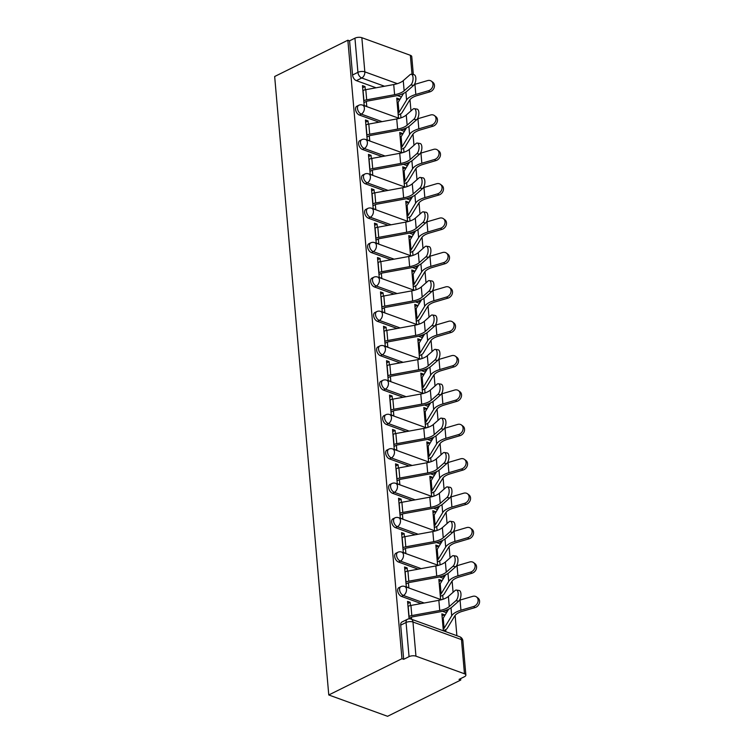 <?xml version="1.0" encoding="UTF-8"?>
<svg xmlns="http://www.w3.org/2000/svg" width="754" height="754" viewBox="0 0 754 754"><rect width="100%" height="100%" fill="white"/><g stroke="black" fill="none" stroke-linecap="round" stroke-linejoin="round"><path stroke-width="1.13" d="M398.941 587.63A4.892 2.988 63.6 0 0 397.678 590.768A4.892 2.988 63.6 0 0 401.496 596.414L403.409 595.471A4.892 2.988 -116.4 0 1 399.592 589.816A4.892 2.988 -116.4 0 1 400.845 586.678L398.941 587.63M395.935 553.238A4.892 2.988 63.6 0 0 394.672 556.386A4.892 2.988 63.6 0 0 398.489 562.032L400.393 561.089A4.892 2.988 -116.4 0 1 396.585 555.434A4.892 2.988 -116.4 0 1 397.839 552.296L395.935 553.238M392.919 518.856A4.892 2.988 63.6 0 0 391.665 521.994A4.892 2.988 63.6 0 0 395.482 527.649L397.386 526.707A4.892 2.988 -116.4 0 1 393.579 521.052A4.892 2.988 -116.4 0 1 394.832 517.913L392.919 518.856M389.912 484.473A4.892 2.988 63.6 0 0 388.659 487.612A4.892 2.988 63.6 0 0 392.476 493.267L394.38 492.324A4.892 2.988 -116.4 0 1 390.563 486.669A4.892 2.988 -116.4 0 1 391.826 483.531L389.912 484.473M386.906 450.091A4.892 2.988 63.6 0 0 385.652 453.229A4.892 2.988 63.6 0 0 389.46 458.884L391.373 457.932A4.892 2.988 -116.4 0 1 387.556 452.287A4.892 2.988 -116.4 0 1 388.81 449.148L386.906 450.091M383.899 415.708A4.892 2.988 63.6 0 0 382.646 418.847A4.892 2.988 63.6 0 0 386.453 424.493L388.367 423.55A4.892 2.988 -116.4 0 1 384.549 417.895A4.892 2.988 -116.4 0 1 385.803 414.757L383.899 415.708M380.893 381.326A4.892 2.988 63.6 0 0 379.63 384.465A4.892 2.988 63.6 0 0 383.447 390.11L385.36 389.168A4.892 2.988 -116.4 0 1 381.543 383.513A4.892 2.988 -116.4 0 1 382.796 380.374L380.893 381.326M377.877 346.934A4.892 2.988 63.6 0 0 376.623 350.073A4.892 2.988 63.6 0 0 380.44 355.728L382.344 354.785A4.892 2.988 -116.4 0 1 378.536 349.13A4.892 2.988 -116.4 0 1 379.79 345.992L377.877 346.934M374.87 312.552A4.892 2.988 63.6 0 0 373.616 315.69A4.892 2.988 63.6 0 0 377.434 321.345L379.337 320.403A4.892 2.988 -116.4 0 1 375.52 314.748A4.892 2.988 -116.4 0 1 376.783 311.609L374.87 312.552M371.863 278.169A4.892 2.988 63.6 0 0 370.61 281.308A4.892 2.988 63.6 0 0 374.427 286.963L376.331 286.011A4.892 2.988 -116.4 0 1 372.514 280.365A4.892 2.988 -116.4 0 1 373.777 277.227L371.863 278.169M368.857 243.787A4.892 2.988 63.6 0 0 367.603 246.926A4.892 2.988 63.6 0 0 371.411 252.581L373.324 251.629A4.892 2.988 -116.4 0 1 369.507 245.983A4.892 2.988 -116.4 0 1 370.761 242.835L368.857 243.787M365.85 209.405A4.892 2.988 63.6 0 0 364.597 212.543A4.892 2.988 63.6 0 0 368.404 218.189L370.318 217.246A4.892 2.988 -116.4 0 1 366.501 211.591A4.892 2.988 -116.4 0 1 367.754 208.453L365.85 209.405M362.844 175.013A4.892 2.988 63.6 0 0 361.581 178.161A4.892 2.988 63.6 0 0 365.398 183.806L367.302 182.864A4.892 2.988 -116.4 0 1 363.494 177.209A4.892 2.988 -116.4 0 1 364.748 174.07L362.844 175.013M359.828 140.63A4.892 2.988 63.6 0 0 358.574 143.769A4.892 2.988 63.6 0 0 362.391 149.424L364.295 148.481A4.892 2.988 -116.4 0 1 360.487 142.826A4.892 2.988 -116.4 0 1 361.741 139.688L359.828 140.63M356.821 106.248A4.892 2.988 63.6 0 0 355.568 109.387A4.892 2.988 63.6 0 0 359.385 115.042L361.289 114.099A4.892 2.988 -116.4 0 1 357.471 108.444A4.892 2.988 -116.4 0 1 358.734 105.306L356.821 106.248M384.512 86.248L361.75 77.992A4.892 2.988 -116.4 0 1 357.933 72.337L354.946 38.171L349.573 40.839L347.858 40.216L401.967 658.694L328.772 694.971L387.575 716.3L460.769 680.023L460.647 678.609M456.886 635.716L455.114 615.415M453.088 592.286L452.108 581.032M450.081 557.894L449.101 546.65M447.075 523.512L446.085 512.268M444.068 489.129L443.079 477.876M441.052 454.747L440.072 443.493M438.046 420.364L437.066 409.111M435.039 385.973L434.059 374.729M432.033 351.59L431.052 340.346M429.026 317.208L428.036 305.964M426.019 282.825L425.03 271.572M423.003 248.443L422.023 237.19M419.997 214.061L419.017 202.807M416.99 179.669L416.01 168.425M413.984 145.286L412.994 134.042M410.977 110.904L409.988 99.651M347.858 40.216L274.663 76.503L328.772 694.971M460.769 680.023L459.054 679.401L464.426 676.734A4.892 2.083 175 0 0 465.868 675.066A4.892 2.083 175 0 0 464.464 673.774L415.954 656.168A4.892 2.083 175 0 0 409.054 656.649L406.067 622.484A4.892 2.988 -116.4 0 1 407.32 619.345L401.948 622.012A4.892 2.988 -116.4 0 0 400.694 625.151L406.067 622.484A4.892 2.083 175 0 1 412.966 622.012L415.954 656.168M401.967 658.694L403.682 659.316L409.054 656.649M401.373 96.983L397.405 95.541M376.067 87.794L356.378 80.659L361.75 77.992A4.892 3.261 109.9 0 0 364.832 71.866L397.367 83.666M412.033 74.41L410.355 55.296L361.845 37.7L364.832 71.866A4.892 2.083 175 0 0 357.933 72.337L352.561 75.004A4.892 2.988 63.6 0 0 356.378 80.659M410.355 55.296A4.892 2.083 -5 0 1 411.759 56.588L413.343 74.618M354.946 38.171A4.892 2.083 -5 0 1 361.845 37.7M365.304 89.783L365.021 86.569L362.457 85.636L364.191 105.475L366.764 106.408L366.321 101.422M399.413 100.207L399.309 99.01L396.736 98.077L398.47 117.907L399.545 118.303M402.419 134.589L402.316 133.392L399.931 134.57M402.316 133.392L399.743 132.459L401.486 152.289L402.551 152.685M368.31 124.165L368.037 120.951L365.643 122.139M368.037 120.951L365.464 120.018L367.198 139.858L369.771 140.791L369.328 135.805M405.435 168.971L405.322 167.774L402.938 168.953M405.322 167.774L402.759 166.841L404.493 186.681L405.567 187.067M371.326 158.547L371.043 155.333L368.659 156.521M371.043 155.333L368.47 154.4L370.205 174.24L372.778 175.173L372.344 170.187M408.442 203.354L408.338 202.157L405.944 203.344M408.338 202.157L405.765 201.224L407.499 221.063L408.574 221.45M374.333 192.93L374.05 189.725L371.665 190.903M374.05 189.725L371.477 188.792L373.211 208.622L375.784 209.555L375.351 204.57M411.448 237.746L411.345 236.539L408.96 237.727M411.345 236.539L408.772 235.606L410.506 255.446L411.58 255.832M377.339 227.312L377.057 224.108L374.672 225.286M377.057 224.108L374.484 223.175L376.218 243.005L378.791 243.938L378.357 238.952M414.455 272.128L414.351 270.922L411.967 272.109M414.351 270.922L411.778 269.989L413.512 289.828L414.587 290.215M380.346 261.704L380.063 258.49L377.679 259.668M380.063 258.49L377.49 257.557L379.234 277.397L381.797 278.33L381.364 273.344M417.462 306.51L417.358 305.313L414.973 306.492M417.358 305.313L414.785 304.38L416.519 324.211L417.593 324.606M383.352 296.086L383.07 292.872L380.685 294.06M383.07 292.872L380.506 291.939L382.24 311.779L384.813 312.712L384.37 307.726M420.468 340.893L420.364 339.696L417.98 340.874M420.364 339.696L417.801 338.763L419.535 358.602L420.6 358.989M386.359 330.469L386.086 327.255L383.692 328.442M386.086 327.255L383.513 326.322L385.247 346.161L387.82 347.094L387.377 342.109M423.484 375.275L423.38 374.078L420.986 375.256M423.38 374.078L420.807 373.145L422.542 392.985L423.616 393.371M389.375 364.851L389.092 361.637L386.708 362.825M389.092 361.637L386.519 360.704L388.253 380.544L390.826 381.477L390.393 376.491M426.491 409.658L426.387 408.461L423.993 409.648M426.387 408.461L423.814 407.528L425.548 427.367L426.623 427.754M392.382 399.234L392.099 396.029L389.714 397.207M392.099 396.029L389.526 395.096L391.26 414.926L393.833 415.859L393.399 410.873M429.497 444.049L429.394 442.843L427.009 444.031M429.394 442.843L426.821 441.91L428.555 461.75L429.629 462.136M395.388 433.616L395.105 430.411L392.721 431.59M395.105 430.411L392.532 429.478L394.267 449.318L396.84 450.251L396.406 445.265M432.504 478.432L432.4 477.225L430.016 478.413M432.4 477.225L429.827 476.302L431.561 496.132L432.636 496.528M398.395 468.008L398.112 464.794L395.727 465.972M398.112 464.794L395.539 463.861L397.283 483.7L399.846 484.634L399.413 479.648M435.51 512.814L435.407 511.617L433.022 512.795M435.407 511.617L432.834 510.684L434.577 530.514L435.642 530.91M401.401 502.39L401.119 499.176L398.734 500.364M401.119 499.176L398.555 498.243L400.289 518.083L402.862 519.016L402.419 514.03M438.526 547.197L438.413 546L436.029 547.178M438.413 546L435.85 545.067L437.584 564.906L438.649 565.293M404.408 536.773L404.135 533.559L401.741 534.746M404.135 533.559L401.562 532.626L403.296 552.465L405.869 553.398L405.435 548.412M441.533 581.579L441.429 580.382L439.035 581.57M441.429 580.382L438.856 579.449L440.59 599.289L441.665 599.675M407.424 571.155L407.141 567.941L404.757 569.129M407.141 567.941L404.568 567.017L406.302 586.848L408.875 587.781L408.442 582.795M444.54 615.961L444.436 614.764L442.051 615.952M444.436 614.764L441.863 613.831L443.343 630.806L445.576 629.694A6.117 2.611 175 0 0 447.169 628.402L454.766 615.914A15.165 6.466 -5 0 1 462.4 611.315L475.048 607.601L473.587 606.499A5.627 4.599 -52.9 0 0 477.876 602.154A5.627 4.599 -52.9 0 0 476.537 596.942A5.627 4.599 -52.9 0 0 472.701 596.357L460.053 600.071A18.35 7.823 175 0 0 459.497 600.241M410.43 605.537L410.148 602.333L407.763 603.511M410.148 602.333L407.575 601.4L409.102 618.855M446.5 612.738L442.532 611.306M421.184 603.558L401.496 596.414M443.493 578.356L439.525 576.914M418.178 569.176L398.489 562.032M440.487 543.973L436.519 542.531M415.171 534.793L395.482 527.649M437.471 509.591L433.503 508.149M412.165 500.411L392.476 493.267M434.464 475.209L430.496 473.766M409.158 466.019L389.46 458.884M431.458 440.817L427.49 439.384M406.142 431.637L386.453 424.493M428.451 406.434L424.483 405.002M403.136 397.254L383.447 390.11M425.445 372.052L421.477 370.61M400.129 362.872L380.44 355.728M422.438 337.669L418.47 336.227M397.122 328.49L377.434 321.345M419.422 303.287L415.454 301.845M394.116 294.107L374.427 286.963M416.415 268.905L412.447 267.463M391.1 259.715L371.411 252.581M413.409 234.513L409.441 233.08M388.093 225.333L368.404 218.189M410.402 200.13L406.434 198.698M385.087 190.951L365.398 183.806M407.396 165.748L403.428 164.306M382.08 156.568L362.391 149.424M404.38 131.366L400.412 129.924M379.073 122.186L359.385 115.042M399.309 99.01L396.924 100.188M365.021 86.569L362.636 87.756M445.916 631.739L445.737 629.609M443.079 599.241L442.721 595.226M440.063 564.85L439.714 560.844M437.056 530.467L436.707 526.462M434.05 496.085L433.701 492.079M431.043 461.702L430.694 457.687M428.036 427.32L427.678 423.305M425.03 392.938L424.672 388.923M422.014 358.546L421.665 354.54M419.007 324.163L418.659 320.158M416.001 289.781L415.652 285.766M412.994 255.399L412.645 251.384M409.988 221.016L409.629 217.001M406.971 186.624L406.623 182.619M403.965 152.242L403.616 148.236M400.958 117.86L400.61 113.854M403.682 659.316L400.694 625.151M349.573 40.839L352.561 75.004M411.637 619.298L411.448 617.177M410.836 84.919A5.627 2.554 -81.1 0 0 413.06 78.859A5.627 2.554 -81.1 0 0 411.269 74.288A5.627 2.554 -81.1 0 0 409.95 74.778L403.258 80.65L404.144 90.791L410.836 84.919L413.635 85.362L406.943 91.234A18.35 7.823 -5 0 1 395.407 95.965L367.481 101.074A2.931 1.254 175 0 0 366.161 101.498L363.937 102.601M411.269 74.288L414.069 74.731A5.627 2.554 98.9 0 1 415.859 79.302A5.627 2.554 98.9 0 1 413.635 85.362M363.777 100.763L363.937 100.687A6.117 2.611 -5 0 1 366.689 99.82L394.606 94.702A15.165 6.466 175 0 0 404.144 90.791M362.891 90.621L363.051 90.546A6.117 2.611 -5 0 1 365.794 89.679L393.72 84.561A15.165 6.466 175 0 0 403.258 80.65M431.42 81.187L432.871 82.29A5.627 4.599 127.1 0 1 434.21 87.492A5.627 4.599 127.1 0 1 429.921 91.837L428.461 90.734A5.627 4.599 -52.9 0 0 432.749 86.39A5.627 4.599 -52.9 0 0 431.42 81.187A5.627 4.599 -52.9 0 0 427.575 80.603L414.936 84.307A18.35 7.823 175 0 0 414.37 84.476M428.461 90.734L415.822 94.448A18.35 7.823 175 0 0 406.585 100.018L398.989 112.506A2.931 1.254 -5 0 1 398.225 113.119L398.065 113.204M403.55 93.411L398.103 102.365A2.931 1.254 -5 0 1 397.33 102.987L397.179 103.062M398.225 115.032L400.449 113.929A6.117 2.611 175 0 0 402.042 112.648L409.639 100.15A15.165 6.466 -5 0 1 417.273 95.551L429.921 91.837M413.842 119.302A5.627 2.554 -81.1 0 0 416.067 113.241A5.627 2.554 -81.1 0 0 414.276 108.68A5.627 2.554 -81.1 0 0 412.956 109.16L406.265 115.032L407.151 125.173L413.842 119.302L416.642 119.745L409.95 125.616A18.35 7.823 -5 0 1 398.414 130.348L370.497 135.466A2.931 1.254 175 0 0 369.168 135.88L366.944 136.983M414.276 108.68L417.075 109.113A5.627 2.554 98.9 0 1 418.866 113.684A5.627 2.554 98.9 0 1 416.642 119.745M366.783 135.145L366.944 135.07A6.117 2.611 -5 0 1 369.696 134.203L397.622 129.085A15.165 6.466 175 0 0 407.151 125.173M365.897 125.013L366.058 124.928A6.117 2.611 -5 0 1 368.81 124.061L396.736 118.944A15.165 6.466 175 0 0 406.265 115.032M416.849 153.684A5.627 2.554 -81.1 0 0 419.073 147.633A5.627 2.554 -81.1 0 0 417.282 143.062A5.627 2.554 -81.1 0 0 415.963 143.552L409.271 149.424L410.157 159.556L416.849 153.684L419.648 154.127L412.956 159.999A18.35 7.823 -5 0 1 401.43 164.73L373.503 169.848A2.931 1.254 175 0 0 372.184 170.263L369.95 171.365M417.282 143.062L420.082 143.496A5.627 2.554 98.9 0 1 421.872 148.067A5.627 2.554 98.9 0 1 419.648 154.127M369.79 169.537L369.95 169.452A6.117 2.611 -5 0 1 372.702 168.585L400.628 163.467A15.165 6.466 175 0 0 410.157 159.556M368.904 159.396L369.064 159.311A6.117 2.611 -5 0 1 371.816 158.444L399.743 153.326A15.165 6.466 175 0 0 409.271 149.424M434.427 115.569L435.878 116.672A5.627 4.599 127.1 0 1 437.216 121.875A5.627 4.599 127.1 0 1 432.928 126.229L431.467 125.117A5.627 4.599 -52.9 0 0 435.755 120.772A5.627 4.599 -52.9 0 0 434.427 115.569A5.627 4.599 -52.9 0 0 430.581 114.985L417.942 118.698A18.35 7.823 175 0 0 417.377 118.868M431.467 125.117L418.828 128.83A18.35 7.823 175 0 0 409.592 134.4L401.995 146.889A2.931 1.254 -5 0 1 401.232 147.511L401.071 147.586M406.557 127.794L401.109 136.747A2.931 1.254 -5 0 1 400.346 137.369L400.186 137.445M401.232 149.415L403.456 148.312A6.117 2.611 175 0 0 405.058 147.03L412.655 134.542A15.165 6.466 -5 0 1 420.289 129.942L432.928 126.229M437.433 149.952L438.894 151.054A5.627 4.599 127.1 0 1 440.223 156.257A5.627 4.599 127.1 0 1 435.935 160.611L434.483 159.509A5.627 4.599 -52.9 0 0 438.771 155.154A5.627 4.599 -52.9 0 0 437.433 149.952A5.627 4.599 -52.9 0 0 433.597 149.367L420.949 153.081A18.35 7.823 175 0 0 420.393 153.25M434.483 159.509L421.835 163.222A18.35 7.823 175 0 0 412.598 168.783L405.002 181.271A2.931 1.254 -5 0 1 404.238 181.893L404.078 181.968M409.563 162.176L404.116 171.139A2.931 1.254 -5 0 1 403.352 171.752L403.192 171.827M404.238 183.806L406.463 182.704A6.117 2.611 175 0 0 408.065 181.412L415.661 168.924A15.165 6.466 -5 0 1 423.296 164.325L435.935 160.611M419.865 188.066A5.627 2.554 -81.1 0 0 422.08 182.016A5.627 2.554 -81.1 0 0 420.289 177.444A5.627 2.554 -81.1 0 0 418.97 177.935L412.278 183.806L413.173 193.938L419.865 188.066L422.655 188.509L415.963 194.381A18.35 7.823 -5 0 1 404.436 199.113L376.51 204.23A2.931 1.254 175 0 0 375.19 204.645L372.966 205.748M420.289 177.444L423.088 177.887A5.627 2.554 98.9 0 1 424.879 182.449A5.627 2.554 98.9 0 1 422.655 188.509M372.806 203.919L372.957 203.834A6.117 2.611 -5 0 1 375.709 202.967L403.635 197.85A15.165 6.466 175 0 0 413.173 193.938M371.911 193.778L372.071 193.703A6.117 2.611 -5 0 1 374.823 192.835L402.749 187.718A15.165 6.466 175 0 0 412.278 183.806M422.871 222.458A5.627 2.554 -81.1 0 0 425.086 216.398A5.627 2.554 -81.1 0 0 423.296 211.827A5.627 2.554 -81.1 0 0 421.986 212.317L415.294 218.189L416.18 228.33L422.871 222.458L425.671 222.892L418.979 228.764A18.35 7.823 -5 0 1 407.443 233.495L379.516 238.613A2.931 1.254 175 0 0 378.197 239.027L375.973 240.13M423.296 211.827L426.095 212.27A5.627 2.554 98.9 0 1 427.886 216.841A5.627 2.554 98.9 0 1 425.671 222.892M375.812 238.302L375.973 238.226A6.117 2.611 -5 0 1 378.715 237.359L406.642 232.241A15.165 6.466 175 0 0 416.18 228.33M374.927 228.16L375.077 228.085A6.117 2.611 -5 0 1 377.829 227.218L405.756 222.1A15.165 6.466 175 0 0 415.294 218.189M425.878 256.841A5.627 2.554 -81.1 0 0 428.102 250.78A5.627 2.554 -81.1 0 0 426.312 246.209A5.627 2.554 -81.1 0 0 424.992 246.699L418.3 252.571L419.186 262.712L425.878 256.841L428.677 257.274L421.986 263.146A18.35 7.823 -5 0 1 410.449 267.877L382.523 272.995A2.931 1.254 175 0 0 381.204 273.419L378.979 274.522M426.312 246.209L429.101 246.652A5.627 2.554 98.9 0 1 430.892 251.223A5.627 2.554 98.9 0 1 428.677 257.274M378.819 272.684L378.979 272.609A6.117 2.611 -5 0 1 381.722 271.742L409.648 266.624A15.165 6.466 175 0 0 419.186 262.712M377.933 262.543L378.093 262.467A6.117 2.611 -5 0 1 380.836 261.6L408.762 256.483A15.165 6.466 175 0 0 418.3 252.571M440.44 184.334L441.901 185.437A5.627 4.599 127.1 0 1 443.229 190.649A5.627 4.599 127.1 0 1 438.941 194.994L437.49 193.891A5.627 4.599 -52.9 0 0 441.778 189.537A5.627 4.599 -52.9 0 0 440.44 184.334A5.627 4.599 -52.9 0 0 436.604 183.75L423.955 187.463A18.35 7.823 175 0 0 423.399 187.633M437.49 193.891L424.841 197.605A18.35 7.823 175 0 0 415.605 203.165L408.008 215.653A2.931 1.254 -5 0 1 407.245 216.275L407.085 216.351M412.57 196.568L407.122 205.522A2.931 1.254 -5 0 1 406.359 206.134L406.199 206.219M407.245 218.189L409.479 217.086A6.117 2.611 175 0 0 411.071 215.795L418.668 203.307A15.165 6.466 -5 0 1 426.302 198.707L438.941 194.994M443.446 218.717L444.907 219.819A5.627 4.599 127.1 0 1 446.245 225.031A5.627 4.599 127.1 0 1 441.957 229.376L440.496 228.273A5.627 4.599 -52.9 0 0 444.785 223.929A5.627 4.599 -52.9 0 0 443.446 218.717A5.627 4.599 -52.9 0 0 439.61 218.132L426.962 221.846A18.35 7.823 175 0 0 426.406 222.015M440.496 228.273L427.857 231.987A18.35 7.823 175 0 0 418.621 237.548L411.024 250.045A2.931 1.254 -5 0 1 410.251 250.658L410.091 250.733M415.577 230.95L410.129 239.904A2.931 1.254 -5 0 1 409.365 240.517L409.205 240.601M410.251 252.571L412.485 251.468A6.117 2.611 175 0 0 414.078 250.177L421.674 237.689A15.165 6.466 -5 0 1 429.309 233.09L441.957 229.376M446.462 253.099L447.914 254.211A5.627 4.599 127.1 0 1 449.252 259.414A5.627 4.599 127.1 0 1 444.964 263.759L443.503 262.656A5.627 4.599 -52.9 0 0 447.791 258.311A5.627 4.599 -52.9 0 0 446.462 253.099A5.627 4.599 -52.9 0 0 442.617 252.515L429.978 256.228A18.35 7.823 175 0 0 429.412 256.398M443.503 262.656L430.864 266.369A18.35 7.823 175 0 0 421.627 271.93L414.031 284.428A2.931 1.254 -5 0 1 413.258 285.04L413.107 285.125M418.583 265.333L413.145 274.286A2.931 1.254 -5 0 1 412.372 274.908L412.212 274.984M413.267 286.954L415.492 285.851A6.117 2.611 175 0 0 417.085 284.569L424.681 272.071A15.165 6.466 -5 0 1 432.315 267.472L444.964 263.759M428.885 291.223A5.627 2.554 -81.1 0 0 431.109 285.163A5.627 2.554 -81.1 0 0 429.318 280.592A5.627 2.554 -81.1 0 0 427.999 281.082L421.307 286.954L422.193 297.095L428.885 291.223L431.684 291.666L424.992 297.538A18.35 7.823 -5 0 1 413.456 302.269L385.53 307.387A2.931 1.254 175 0 0 384.21 307.802L381.986 308.904M429.318 280.592L432.117 281.035A5.627 2.554 98.9 0 1 433.908 285.606A5.627 2.554 98.9 0 1 431.684 291.666M381.826 307.067L381.986 306.991A6.117 2.611 -5 0 1 384.738 306.124L412.664 301.006A15.165 6.466 175 0 0 422.193 297.095M380.94 296.935L381.1 296.85A6.117 2.611 -5 0 1 383.843 295.983L411.769 290.865A15.165 6.466 175 0 0 421.307 286.954M449.469 287.491L450.92 288.594A5.627 4.599 127.1 0 1 452.259 293.796A5.627 4.599 127.1 0 1 447.97 298.141L446.509 297.038A5.627 4.599 -52.9 0 0 450.798 292.693A5.627 4.599 -52.9 0 0 449.469 287.491A5.627 4.599 -52.9 0 0 445.623 286.906L432.984 290.62A18.35 7.823 175 0 0 432.419 290.79M446.509 297.038L433.87 300.752A18.35 7.823 175 0 0 424.634 306.322L417.037 318.81A2.931 1.254 -5 0 1 416.274 319.423L416.114 319.507M421.599 299.715L416.151 308.669A2.931 1.254 -5 0 1 415.388 309.291L415.228 309.366M416.274 321.336L418.498 320.233A6.117 2.611 175 0 0 420.091 318.951L427.688 306.454A15.165 6.466 -5 0 1 435.331 301.854L447.97 298.141M431.891 325.605A5.627 2.554 -81.1 0 0 434.115 319.545A5.627 2.554 -81.1 0 0 432.325 314.983A5.627 2.554 -81.1 0 0 431.005 315.464L424.313 321.336L425.199 331.477L431.891 325.605L434.69 326.048L427.999 331.92A18.35 7.823 -5 0 1 416.462 336.652L388.546 341.769A2.931 1.254 175 0 0 387.226 342.184L384.992 343.287M432.325 314.983L435.124 315.417A5.627 2.554 98.9 0 1 436.915 319.988A5.627 2.554 98.9 0 1 434.69 326.048M384.832 341.449L384.992 341.373A6.117 2.611 -5 0 1 387.744 340.506L415.671 335.389A15.165 6.466 175 0 0 425.199 331.477M383.946 331.317L384.106 331.232A6.117 2.611 -5 0 1 386.859 330.365L414.785 325.247A15.165 6.466 175 0 0 424.313 321.336M452.475 321.873L453.936 322.976A5.627 4.599 127.1 0 1 455.265 328.178A5.627 4.599 127.1 0 1 450.977 332.533L449.516 331.43A5.627 4.599 -52.9 0 0 453.814 327.076A5.627 4.599 -52.9 0 0 452.475 321.873A5.627 4.599 -52.9 0 0 448.63 321.289L435.991 325.002A18.35 7.823 175 0 0 435.435 325.172M449.516 331.43L436.877 335.134A18.35 7.823 175 0 0 427.641 340.704L420.044 353.192A2.931 1.254 -5 0 1 419.281 353.814L419.12 353.89M424.606 334.097L419.158 343.051A2.931 1.254 -5 0 1 418.395 343.673L418.234 343.749M419.281 355.728L421.505 354.616A6.117 2.611 175 0 0 423.107 353.334L430.704 340.846A15.165 6.466 -5 0 1 438.338 336.246L450.977 332.533M434.898 359.988A5.627 2.554 -81.1 0 0 437.122 353.937A5.627 2.554 -81.1 0 0 435.331 349.366A5.627 2.554 -81.1 0 0 434.012 349.856L427.32 355.728L428.206 365.86L434.898 359.988L437.697 360.431L431.005 366.303A18.35 7.823 -5 0 1 419.478 371.034L391.552 376.152A2.931 1.254 175 0 0 390.233 376.566L387.999 377.669M435.331 349.366L438.131 349.799A5.627 2.554 98.9 0 1 439.921 354.371A5.627 2.554 98.9 0 1 437.697 360.431M387.839 375.841L387.999 375.756A6.117 2.611 -5 0 1 390.751 374.889L418.677 369.771A15.165 6.466 175 0 0 428.206 365.86M386.953 365.699L387.113 365.624A6.117 2.611 -5 0 1 389.865 364.748L417.791 359.639A15.165 6.466 175 0 0 427.32 355.728M455.482 356.256L456.943 357.358A5.627 4.599 127.1 0 1 458.272 362.561A5.627 4.599 127.1 0 1 453.983 366.915L452.532 365.813A5.627 4.599 -52.9 0 0 456.82 361.458A5.627 4.599 -52.9 0 0 455.482 356.256A5.627 4.599 -52.9 0 0 451.646 355.671L438.998 359.385A18.35 7.823 175 0 0 438.442 359.554M452.532 365.813L439.884 369.526A18.35 7.823 175 0 0 430.647 375.087L423.051 387.575A2.931 1.254 -5 0 1 422.287 388.197L422.127 388.272M427.612 368.489L422.165 377.443A2.931 1.254 -5 0 1 421.401 378.056L421.241 378.131M422.287 390.11L424.511 389.007A6.117 2.611 175 0 0 426.114 387.716L433.71 375.228A15.165 6.466 -5 0 1 441.344 370.629L453.983 366.915M437.914 394.38A5.627 2.554 -81.1 0 0 440.129 388.319A5.627 2.554 -81.1 0 0 438.338 383.748A5.627 2.554 -81.1 0 0 437.028 384.238L430.336 390.11L431.222 400.251L437.914 394.38L440.713 394.813L434.021 400.685A18.35 7.823 -5 0 1 422.485 405.416L394.559 410.534A2.931 1.254 175 0 0 393.239 410.949L391.015 412.052M438.338 383.748L441.137 384.191A5.627 2.554 98.9 0 1 442.928 388.753A5.627 2.554 98.9 0 1 440.713 394.813M390.855 410.223L391.006 410.138A6.117 2.611 -5 0 1 393.758 409.271L421.684 404.153A15.165 6.466 175 0 0 431.222 400.251M389.959 400.082L390.12 400.006A6.117 2.611 -5 0 1 392.872 399.139L420.798 394.022A15.165 6.466 175 0 0 430.336 390.11M458.489 390.638L459.949 391.741A5.627 4.599 127.1 0 1 461.288 396.953A5.627 4.599 127.1 0 1 456.99 401.298L455.539 400.195A5.627 4.599 -52.9 0 0 459.827 395.841A5.627 4.599 -52.9 0 0 458.489 390.638A5.627 4.599 -52.9 0 0 454.653 390.054L442.004 393.767A18.35 7.823 175 0 0 441.448 393.937M455.539 400.195L442.89 403.908A18.35 7.823 175 0 0 433.654 409.469L426.057 421.967A2.931 1.254 -5 0 1 425.294 422.579L425.133 422.655M430.619 402.872L425.171 411.825A2.931 1.254 -5 0 1 424.408 412.438L424.248 412.523M425.294 424.493L427.527 423.39A6.117 2.611 175 0 0 429.12 422.099L436.717 409.611A15.165 6.466 -5 0 1 444.351 405.011L456.99 401.298M440.92 428.762A5.627 2.554 -81.1 0 0 443.135 422.702A5.627 2.554 -81.1 0 0 441.344 418.131A5.627 2.554 -81.1 0 0 440.034 418.621L433.343 424.493L434.229 434.634L440.92 428.762L443.72 429.196L437.028 435.067A18.35 7.823 -5 0 1 425.492 439.799L397.565 444.917A2.931 1.254 175 0 0 396.246 445.331L394.022 446.443M441.344 418.131L444.144 418.574A5.627 2.554 98.9 0 1 445.934 423.145A5.627 2.554 98.9 0 1 443.72 429.196M393.861 444.606L394.022 444.53A6.117 2.611 -5 0 1 396.764 443.663L424.691 438.545A15.165 6.466 175 0 0 434.229 434.634M392.975 434.464L393.126 434.389A6.117 2.611 -5 0 1 395.878 433.522L423.805 428.404A15.165 6.466 175 0 0 433.343 424.493M461.495 425.02L462.956 426.123A5.627 4.599 127.1 0 1 464.294 431.335A5.627 4.599 127.1 0 1 460.006 435.68L458.545 434.577A5.627 4.599 -52.9 0 0 462.833 430.232A5.627 4.599 -52.9 0 0 461.495 425.02A5.627 4.599 -52.9 0 0 457.659 424.436L445.011 428.149A18.35 7.823 175 0 0 444.455 428.319M458.545 434.577L445.906 438.291A18.35 7.823 175 0 0 436.67 443.852L429.073 456.349A2.931 1.254 -5 0 1 428.3 456.962L428.14 457.047M433.625 437.254L428.187 446.208A2.931 1.254 -5 0 1 427.414 446.82L427.254 446.905M428.3 458.875L430.534 457.772A6.117 2.611 175 0 0 432.127 456.481L439.723 443.993A15.165 6.466 -5 0 1 447.358 439.394L460.006 435.68M443.927 463.144A5.627 2.554 -81.1 0 0 446.151 457.084A5.627 2.554 -81.1 0 0 444.36 452.513A5.627 2.554 -81.1 0 0 443.041 453.003L436.349 458.875L437.235 469.016L443.927 463.144L446.726 463.587L440.034 469.459A18.35 7.823 -5 0 1 428.498 474.181L400.572 479.299A2.931 1.254 175 0 0 399.252 479.723L397.028 480.826M444.36 452.513L447.15 452.956A5.627 2.554 98.9 0 1 448.941 457.527A5.627 2.554 98.9 0 1 446.726 463.587M396.868 478.988L397.028 478.913A6.117 2.611 -5 0 1 399.771 478.045L427.697 472.928A15.165 6.466 175 0 0 437.235 469.016M395.982 468.847L396.142 468.771A6.117 2.611 -5 0 1 398.885 467.904L426.811 462.786A15.165 6.466 175 0 0 436.349 458.875M464.511 459.412L465.963 460.515A5.627 4.599 127.1 0 1 467.301 465.718A5.627 4.599 127.1 0 1 463.013 470.062L461.552 468.96A5.627 4.599 -52.9 0 0 465.84 464.615A5.627 4.599 -52.9 0 0 464.511 459.412A5.627 4.599 -52.9 0 0 460.666 458.818L448.027 462.532A18.35 7.823 175 0 0 447.461 462.702M461.552 468.96L448.913 472.673A18.35 7.823 175 0 0 439.676 478.243L432.08 490.731A2.931 1.254 -5 0 1 431.316 491.344L431.156 491.429M436.632 471.636L431.194 480.59A2.931 1.254 -5 0 1 430.421 481.212L430.27 481.288M431.316 493.257L433.541 492.155A6.117 2.611 175 0 0 435.133 490.873L442.73 478.375A15.165 6.466 -5 0 1 450.364 473.776L463.013 470.062M446.933 497.527A5.627 2.554 -81.1 0 0 449.158 491.467A5.627 2.554 -81.1 0 0 447.367 486.896A5.627 2.554 -81.1 0 0 446.048 487.386L439.356 493.257L440.242 503.399L446.933 497.527L449.733 497.97L443.041 503.842A18.35 7.823 -5 0 1 431.505 508.573L403.579 513.691A2.931 1.254 175 0 0 402.259 514.105L400.035 515.208M447.367 486.896L450.166 487.338A5.627 2.554 98.9 0 1 451.957 491.91A5.627 2.554 98.9 0 1 449.733 497.97M399.874 513.37L400.035 513.295A6.117 2.611 -5 0 1 402.787 512.428L430.713 507.31A15.165 6.466 175 0 0 440.242 503.399M398.989 503.238L399.149 503.154A6.117 2.611 -5 0 1 401.901 502.287L429.818 497.169A15.165 6.466 175 0 0 439.356 493.257M467.518 493.795L468.969 494.897A5.627 4.599 127.1 0 1 470.308 500.1A5.627 4.599 127.1 0 1 466.019 504.454L464.558 503.342A5.627 4.599 -52.9 0 0 468.847 498.997A5.627 4.599 -52.9 0 0 467.518 493.795A5.627 4.599 -52.9 0 0 463.672 493.21L451.033 496.924A18.35 7.823 175 0 0 450.468 497.093M464.558 503.342L451.919 507.056A18.35 7.823 175 0 0 442.683 512.626L435.086 525.114A2.931 1.254 -5 0 1 434.323 525.736L434.163 525.811M439.648 506.019L434.2 514.973A2.931 1.254 -5 0 1 433.437 515.595L433.277 515.67M434.323 527.64L436.547 526.537A6.117 2.611 175 0 0 438.14 525.255L445.737 512.767A15.165 6.466 -5 0 1 453.38 508.158L466.019 504.454M449.94 531.909A5.627 2.554 -81.1 0 0 452.164 525.849A5.627 2.554 -81.1 0 0 450.374 521.287A5.627 2.554 -81.1 0 0 449.054 521.777L442.362 527.64L443.248 537.781L449.94 531.909L452.739 532.352L446.048 538.224A18.35 7.823 -5 0 1 434.511 542.955L406.594 548.073A2.931 1.254 175 0 0 405.275 548.488L403.041 549.591M450.374 521.287L453.173 521.721A5.627 2.554 98.9 0 1 454.964 526.292A5.627 2.554 98.9 0 1 452.739 532.352M402.881 547.762L403.041 547.677A6.117 2.611 -5 0 1 405.793 546.81L433.72 541.692A15.165 6.466 175 0 0 443.248 537.781M401.995 537.621L402.155 537.536A6.117 2.611 -5 0 1 404.907 536.669L432.834 531.551A15.165 6.466 175 0 0 442.362 527.64M470.524 528.177L471.985 529.28A5.627 4.599 127.1 0 1 473.314 534.482A5.627 4.599 127.1 0 1 469.026 538.837L467.574 537.734A5.627 4.599 -52.9 0 0 471.863 533.38A5.627 4.599 -52.9 0 0 470.524 528.177A5.627 4.599 -52.9 0 0 466.679 527.593L454.04 531.306A18.35 7.823 175 0 0 453.484 531.476M467.574 537.734L454.926 541.447A18.35 7.823 175 0 0 445.689 547.008L438.093 559.496A2.931 1.254 -5 0 1 437.329 560.118L437.169 560.194M442.655 540.401L437.207 549.355A2.931 1.254 -5 0 1 436.443 549.977L436.283 550.052M437.329 562.032L439.554 560.919A6.117 2.611 175 0 0 441.156 559.638L448.753 547.15A15.165 6.466 -5 0 1 456.387 542.55L469.026 538.837M452.956 566.292A5.627 2.554 -81.1 0 0 455.171 560.241A5.627 2.554 -81.1 0 0 453.38 555.67A5.627 2.554 -81.1 0 0 452.061 556.16L445.369 562.032L446.264 572.163L452.956 566.292L455.746 566.735L449.054 572.606A18.35 7.823 -5 0 1 437.527 577.338L409.601 582.456A2.931 1.254 175 0 0 408.282 582.87L406.048 583.973M453.38 555.67L456.179 556.103A5.627 2.554 98.9 0 1 457.97 560.674A5.627 2.554 98.9 0 1 455.746 566.735M405.888 582.145L406.048 582.06A6.117 2.611 -5 0 1 408.8 581.193L436.726 576.075A15.165 6.466 175 0 0 446.264 572.163M405.002 572.003L405.162 571.928A6.117 2.611 -5 0 1 407.914 571.061L435.84 565.943A15.165 6.466 175 0 0 445.369 562.032M473.531 562.559L474.992 563.662A5.627 4.599 127.1 0 1 476.321 568.865A5.627 4.599 127.1 0 1 472.032 573.219L470.581 572.116A5.627 4.599 -52.9 0 0 474.869 567.762A5.627 4.599 -52.9 0 0 473.531 562.559A5.627 4.599 -52.9 0 0 469.695 561.975L457.047 565.689A18.35 7.823 175 0 0 456.49 565.858M470.581 572.116L457.932 575.83A18.35 7.823 175 0 0 448.696 581.391L441.099 593.879A2.931 1.254 -5 0 1 440.336 594.501L440.176 594.576M445.661 574.793L440.213 583.747A2.931 1.254 -5 0 1 439.45 584.359L439.29 584.444M440.336 596.414L442.56 595.311A6.117 2.611 175 0 0 444.163 594.02L451.759 581.532A15.165 6.466 -5 0 1 459.393 576.933L472.032 573.219M455.963 600.684A5.627 2.554 -81.1 0 0 458.178 594.623A5.627 2.554 -81.1 0 0 456.387 590.052A5.627 2.554 -81.1 0 0 455.077 590.542L448.385 596.414L449.271 606.555L455.963 600.684L458.762 601.117L452.07 606.989A18.35 7.823 -5 0 1 440.534 611.72L412.608 616.838A2.931 1.254 175 0 0 411.288 617.253L409.064 618.355M456.387 590.052L459.186 590.495A5.627 2.554 98.9 0 1 460.977 595.057A5.627 2.554 98.9 0 1 458.762 601.117M408.904 616.527L409.054 616.452A6.117 2.611 -5 0 1 411.807 615.575L439.733 610.467A15.165 6.466 175 0 0 449.271 606.555M408.008 606.386L408.168 606.31A6.117 2.611 -5 0 1 410.921 605.443L438.847 600.325A15.165 6.466 175 0 0 448.385 596.414M476.537 596.942L477.998 598.045A5.627 4.599 127.1 0 1 479.337 603.257A5.627 4.599 127.1 0 1 475.048 607.601M473.587 606.499L460.939 610.212A18.35 7.823 175 0 0 451.712 615.773L444.106 628.27A2.931 1.254 -5 0 1 443.343 628.883L443.182 628.959M448.668 609.175L443.22 618.129A2.931 1.254 -5 0 1 442.457 618.742L442.296 618.827M464.464 673.774L461.476 639.609L412.966 622.012A4.892 3.261 -70.1 0 0 411.166 619.128A4.892 4.892 0 0 0 407.32 619.345M447.32 611.4L445.086 610.589M424.182 603.011L403.409 595.471A4.892 3.261 -70.1 0 0 406.491 589.345A4.892 3.261 109.9 0 0 404.691 586.461A4.892 4.892 0 0 0 400.845 586.678M444.304 577.017L442.08 576.207M421.175 568.629L400.393 561.089A4.892 3.261 -70.1 0 0 403.484 554.963A4.892 3.261 109.9 0 0 401.675 552.079A4.892 4.892 0 0 0 397.839 552.296M441.297 542.635L439.073 541.824M418.168 534.237L397.386 526.707A4.892 3.261 -70.1 0 0 400.468 520.58A4.892 3.261 109.9 0 0 398.668 517.696A4.892 4.892 0 0 0 394.832 517.913M438.291 508.243L436.066 507.442M415.162 499.855L394.38 492.324A4.892 3.261 -70.1 0 0 397.462 486.189A4.892 3.261 109.9 0 0 395.661 483.314A4.892 4.892 0 0 0 391.826 483.531M435.284 473.861L433.06 473.06M412.155 465.472L391.373 457.932A4.892 3.261 -70.1 0 0 394.455 451.806A4.892 3.261 109.9 0 0 392.655 448.932A4.892 4.892 0 0 0 388.81 449.148M432.278 439.478L430.053 438.668M409.149 431.09L388.367 423.55A4.892 3.261 -70.1 0 0 391.449 417.424A4.892 3.261 109.9 0 0 389.648 414.54A4.892 4.892 0 0 0 385.803 414.757M429.262 405.096L427.037 404.285M406.133 396.708L385.36 389.168A4.892 3.261 -70.1 0 0 388.442 383.041A4.892 3.261 109.9 0 0 386.642 380.157A4.892 4.892 0 0 0 382.796 380.374M426.255 370.714L424.031 369.903M403.126 362.325L382.344 354.785A4.892 3.261 -70.1 0 0 385.426 348.659A4.892 3.261 109.9 0 0 383.626 345.775A4.892 4.892 0 0 0 379.79 345.992M423.248 336.331L421.024 335.521M400.12 327.933L379.337 320.403A4.892 3.261 -70.1 0 0 382.419 314.267A4.892 3.261 109.9 0 0 380.619 311.393A4.892 4.892 0 0 0 376.783 311.609M420.242 301.939L418.018 301.138M397.113 293.551L376.331 286.011A4.892 3.261 -70.1 0 0 379.413 279.885A4.892 3.261 109.9 0 0 377.613 277.01A4.892 4.892 0 0 0 373.777 277.227M417.235 267.557L415.011 266.756M394.106 259.169L373.324 251.629A4.892 3.261 -70.1 0 0 376.406 245.502A4.892 3.261 109.9 0 0 374.606 242.628A4.892 4.892 0 0 0 370.761 242.835M414.229 233.174L411.995 232.364M391.1 224.786L370.318 217.246A4.892 3.261 -70.1 0 0 373.4 211.12A4.892 3.261 109.9 0 0 371.599 208.236A4.892 4.892 0 0 0 367.754 208.453M411.213 198.792L408.988 197.982M388.084 190.404L367.302 182.864A4.892 3.261 -70.1 0 0 370.393 176.738A4.892 3.261 109.9 0 0 368.593 173.854A4.892 4.892 0 0 0 364.748 174.07M408.206 164.41L405.982 163.599M385.077 156.021L364.295 148.481A4.892 3.261 -70.1 0 0 367.377 142.355A4.892 3.261 109.9 0 0 365.577 139.471A4.892 4.892 0 0 0 361.741 139.688M405.2 130.027L402.975 129.217M382.071 121.63L361.289 114.099A4.892 3.261 -70.1 0 0 364.371 107.963A4.892 3.261 109.9 0 0 362.57 105.089A4.892 4.892 0 0 0 358.734 105.306M459.676 636.725A4.892 3.261 -70.1 0 1 461.476 639.609A4.892 2.083 -5 0 1 462.881 640.9A4.892 4.892 0 0 0 459.676 636.725L411.166 619.128M363.051 90.546L363.937 100.687M365.794 89.679L366.689 99.82M393.72 84.561L394.606 94.702M398.225 113.119L397.33 102.987M398.989 112.506L398.103 102.365M415.822 94.448L414.936 84.307M406.585 100.018L405.888 92.054M366.058 124.928L366.944 135.07M368.81 124.061L369.696 134.203M396.736 118.944L397.622 129.085M369.064 159.311L369.95 169.452M371.816 158.444L372.702 168.585M399.743 153.326L400.628 163.467M401.232 147.511L400.346 137.369M401.995 146.889L401.109 136.747M418.828 128.83L417.942 118.698M409.592 134.4L408.894 126.436M404.238 181.893L403.352 171.752M405.002 181.271L404.116 171.139M421.835 163.222L420.949 153.081M412.598 168.783L411.901 160.819M372.071 193.703L372.957 203.834M374.823 192.835L375.709 202.967M402.749 187.718L403.635 197.85M375.077 228.085L375.973 238.226M377.829 227.218L378.715 237.359M405.756 222.1L406.642 232.241M378.093 262.467L378.979 272.609M380.836 261.6L381.722 271.742M408.762 256.483L409.648 266.624M407.245 216.275L406.359 206.134M408.008 215.653L407.122 205.522M424.841 197.605L423.955 187.463M415.605 203.165L414.917 195.201M410.251 250.658L409.365 240.517M411.024 250.045L410.129 239.904M427.857 231.987L426.962 221.846M418.621 237.548L417.923 229.593M413.258 285.04L412.372 274.908M414.031 284.428L413.145 274.286M430.864 266.369L429.978 256.228M421.627 271.93L420.93 263.975M381.1 296.85L381.986 306.991M383.843 295.983L384.738 306.124M411.769 290.865L412.664 301.006M416.274 319.423L415.388 309.291M417.037 318.81L416.151 308.669M433.87 300.752L432.984 290.62M424.634 306.322L423.937 298.358M384.106 331.232L384.992 341.373M386.859 330.365L387.744 340.506M414.785 325.247L415.671 335.389M419.281 353.814L418.395 343.673M420.044 353.192L419.158 343.051M436.877 335.134L435.991 325.002M427.641 340.704L426.943 332.74M387.113 365.624L387.999 375.756M389.865 364.748L390.751 374.889M417.791 359.639L418.677 369.771M422.287 388.197L421.401 378.056M423.051 387.575L422.165 377.443M439.884 369.526L438.998 359.385M430.647 375.087L429.95 367.123M390.12 400.006L391.006 410.138M392.872 399.139L393.758 409.271M420.798 394.022L421.684 404.153M425.294 422.579L424.408 412.438M426.057 421.967L425.171 411.825M442.89 403.908L442.004 393.767M433.654 409.469L432.966 401.505M393.126 434.389L394.022 444.53M395.878 433.522L396.764 443.663M423.805 428.404L424.691 438.545M428.3 456.962L427.414 446.82M429.073 456.349L428.187 446.208M445.906 438.291L445.011 428.149M436.67 443.852L435.972 435.897M396.142 468.771L397.028 478.913M398.885 467.904L399.771 478.045M426.811 462.786L427.697 472.928M431.316 491.344L430.421 481.212M432.08 490.731L431.194 480.59M448.913 472.673L448.027 462.532M439.676 478.243L438.979 470.279M399.149 503.154L400.035 513.295M401.901 502.287L402.787 512.428M429.818 497.169L430.713 507.31M434.323 525.736L433.437 515.595M435.086 525.114L434.2 514.973M451.919 507.056L451.033 496.924M442.683 512.626L441.985 504.662M402.155 537.536L403.041 547.677M404.907 536.669L405.793 546.81M432.834 531.551L433.72 541.692M437.329 560.118L436.443 549.977M438.093 559.496L437.207 549.355M454.926 541.447L454.04 531.306M445.689 547.008L444.992 539.044M405.162 571.928L406.048 582.06M407.914 571.061L408.8 581.193M435.84 565.943L436.726 576.075M440.336 594.501L439.45 584.359M441.099 593.879L440.213 583.747M457.932 575.83L457.047 565.689M448.696 581.391L447.999 573.426M408.168 606.31L409.054 616.452M410.921 605.443L411.807 615.575M438.847 600.325L439.733 610.467M443.343 628.883L442.457 618.742M444.106 628.27L443.22 618.129M460.939 610.212L460.053 600.071M451.712 615.773L451.015 607.809M362.57 105.089L399.234 118.387M365.577 139.471L402.24 152.77M368.593 173.854L405.247 187.152M371.599 208.236L408.253 221.535M374.606 242.628L411.26 255.917M377.613 277.01L414.276 290.309M380.619 311.393L417.282 324.691M383.626 345.775L420.289 359.074M386.642 380.157L423.296 393.456M389.648 414.54L426.302 427.838M392.655 448.932L429.318 462.23M395.661 483.314L432.325 496.613M398.668 517.696L435.331 530.995M401.675 552.079L438.338 565.377M404.691 586.461L441.344 599.76M465.868 675.066L462.881 640.9"/></g></svg>
